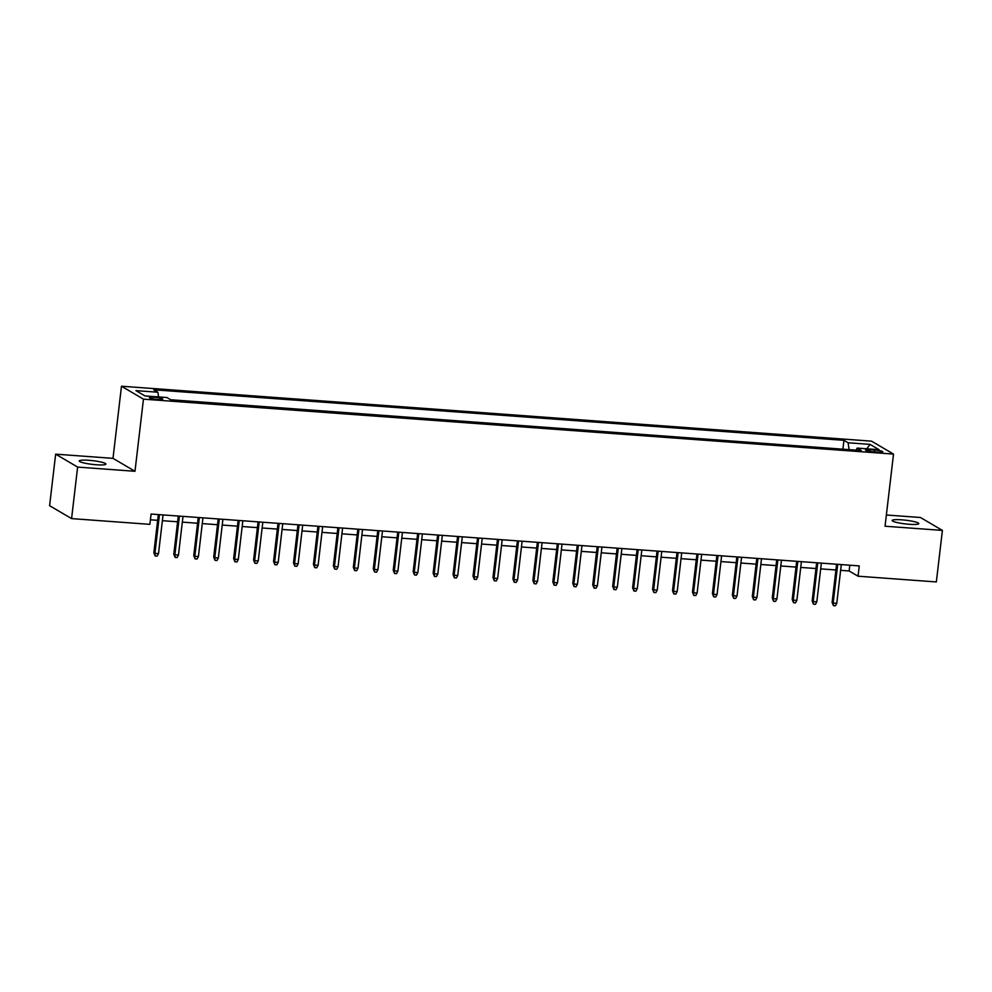 <?xml version="1.0" encoding="UTF-8"?>
<svg xmlns="http://www.w3.org/2000/svg" width="992" height="992" viewBox="0 0 992 992"><rect width="100%" height="100%" fill="white"/><g stroke="black" fill="none" stroke-linecap="round" stroke-linejoin="round"><path stroke-width="1.49" d="M96.373 464.764A13.417 1.86 6.7 0 0 105.896 464.082A13.417 1.86 6.7 0 0 88.772 460.288A13.417 1.86 6.7 0 0 79.261 460.958A13.417 1.86 6.7 0 0 96.373 464.764M909.28 524.284A13.417 1.86 6.7 0 0 918.803 523.615A13.417 1.86 6.7 0 0 901.678 519.82A13.417 1.86 6.7 0 0 892.155 520.49A13.417 1.86 6.7 0 0 909.28 524.284M157.926 399.454A6.708 0.93 6.7 0 0 162.688 399.119A6.708 0.93 6.7 0 0 154.132 397.209A6.708 0.93 6.7 0 0 149.37 397.544A6.708 0.93 6.7 0 0 157.926 399.454M55.651 454.162L77.624 467.083L134.986 471.287L113.001 458.354L55.651 454.162L49.6 505.684L71.573 518.605L149.879 524.346L151.082 514.042L859.258 565.899L858.055 576.203L936.349 581.944L942.4 530.41L920.427 517.489L886.364 514.997M113.001 458.354L121.483 386.223L871.546 441.155L893.519 454.088L143.456 399.156L121.483 386.223M874.535 449.996L870.145 449.674A6.498 0.905 6.7 0 0 865.532 450.008A6.498 0.905 6.7 0 0 873.828 451.844L878.218 452.166A6.498 0.905 6.7 0 0 882.818 451.844A6.498 0.905 6.7 0 0 874.535 449.996L874.312 451.881M849.102 449.636L848.098 442.767L843.944 440.324L153.723 389.782L157.877 392.224L135.929 390.625L144.956 395.932L166.904 397.532L171.058 399.987L861.279 450.529L857.125 448.086L856.108 450.145M848.098 442.767L870.034 444.379L879.073 449.686L857.125 448.086M843.312 449.215L170.674 399.751M77.624 467.083L71.573 518.605M134.986 471.287L143.456 399.156M893.519 454.088L885.05 526.219L942.4 530.41M840.633 570.338L849.14 570.958L858.055 576.203M150.412 519.796L157.654 520.329M162.378 520.676L177.605 521.792M182.33 522.127L197.557 523.243M202.281 523.59L217.508 524.706M222.233 525.053L237.448 526.169M242.172 526.516L257.399 527.632M262.124 527.98L277.351 529.096M282.075 529.43L297.302 530.546M302.027 530.894L317.242 532.01M321.966 532.357L337.193 533.473M341.918 533.82L357.145 534.936M361.869 535.283L377.096 536.399M381.821 536.746L397.036 537.85M401.76 538.197L416.987 539.313M421.712 539.66L436.939 540.776M441.663 541.124L456.89 542.24M461.615 542.587L476.83 543.703M481.554 544.05L496.781 545.166M501.506 545.501L516.733 546.617M521.457 546.964L536.684 548.08M541.409 548.427L556.624 549.543M561.348 549.89L576.575 551.006M581.3 551.354L596.527 552.47M601.251 552.804L616.478 553.92M621.203 554.268L636.418 555.384M641.142 555.731L656.369 556.847M661.094 557.194L676.321 558.31M681.045 558.657L696.272 559.773M700.997 560.12L716.212 561.224M720.936 561.571L736.163 562.687M740.888 563.034L756.115 564.15M760.839 564.498L776.066 565.614M780.791 565.961L796.006 567.077M800.73 567.424L815.957 568.528M820.682 568.875L835.909 569.991M849.822 565.204L849.14 570.958M842.927 448.979L843.944 440.324M157.877 392.224L158.559 396.924M866.834 448.793L870.034 444.379M836.591 564.237L832.102 602.404L833.168 603.024L837.719 564.324M836.764 603.297L835.413 605.777L833.416 605.628L833.168 603.024L836.764 603.297L841.303 564.584M833.416 605.628L832.102 602.404M816.639 562.774L812.15 600.941L813.217 601.574L817.768 562.861M816.813 601.834L815.461 604.314L813.465 604.165L813.217 601.574L816.813 601.834L821.364 563.121M813.465 604.165L812.15 600.941M796.688 561.323L792.199 599.478L793.278 600.11L797.816 561.398M796.861 600.371L795.51 602.851L793.526 602.702L793.278 600.11L796.861 600.371L801.412 561.658M793.526 602.702L792.199 599.478M776.736 559.86L772.26 598.015L773.326 598.647L777.877 559.934M776.922 598.908L775.57 601.388L773.574 601.251L773.326 598.647L776.922 598.908L781.46 560.207M773.574 601.251L772.26 598.015M756.784 558.397L752.308 596.552L753.374 597.184L757.925 558.484M756.97 597.444L755.619 599.924L753.622 599.788L753.374 597.184L756.97 597.444L761.509 558.744M753.622 599.788L752.308 596.552M736.845 556.934L732.356 595.101L733.423 595.721L737.974 557.02M737.019 595.994L735.667 598.474L733.671 598.325L733.423 595.721L737.019 595.994L741.57 557.281M733.671 598.325L732.356 595.101M716.894 555.47L712.405 593.638L713.484 594.27L718.022 555.557M717.067 594.53L715.716 597.01L713.719 596.862L713.484 594.27L717.067 594.53L721.618 555.818M713.719 596.862L712.405 593.638M696.942 554.02L692.466 592.174L693.532 592.807L698.083 554.094M697.116 593.067L695.776 595.547L693.78 595.398L693.532 592.807L697.116 593.067L701.666 554.354M693.78 595.398L692.466 592.174M676.99 552.556L672.514 590.711L673.58 591.344L678.131 552.631M677.176 591.604L675.825 594.084L673.828 593.935L673.58 591.344L677.176 591.604L681.715 552.904M673.828 593.935L672.514 590.711M657.051 551.093L652.562 589.248L653.629 589.88L658.18 551.18M657.225 590.141L655.873 592.621L653.877 592.484L653.629 589.88L657.225 590.141L661.776 551.44M653.877 592.484L652.562 589.248M637.1 549.63L632.611 587.797L633.69 588.417L638.228 549.717M637.273 588.69L635.922 591.17L633.925 591.021L633.69 588.417L637.273 588.69L641.824 549.977M633.925 591.021L632.611 587.797M617.148 548.167L612.672 586.334L613.738 586.966L618.289 548.254M617.322 587.227L615.982 589.707L613.986 589.558L613.738 586.966L617.322 587.227L621.872 548.514M613.986 589.558L612.672 586.334M597.196 546.704L592.72 584.871L593.786 585.503L598.337 546.79M597.382 585.764L596.031 588.244L594.034 588.095L593.786 585.503L597.382 585.764L601.921 547.051M594.034 588.095L592.72 584.871M577.257 545.253L572.768 583.408L573.835 584.04L578.386 545.327M577.431 584.3L576.079 586.78L574.083 586.632L573.835 584.04L577.431 584.3L581.982 545.6M574.083 586.632L572.768 583.408M557.306 543.79L552.817 581.944L553.896 582.577L558.434 543.876M557.479 582.837L556.128 585.317L554.131 585.181L553.896 582.577L557.479 582.837L562.03 544.137M554.131 585.181L552.817 581.944M537.354 542.326L532.878 580.494L533.944 581.114L538.495 542.413M537.528 581.374L536.188 583.866L534.192 583.718L533.944 581.114L537.528 581.374L542.078 542.674M534.192 583.718L532.878 580.494M517.402 540.863L512.926 579.03L513.992 579.65L518.543 540.95M517.588 579.923L516.237 582.403L514.24 582.254L513.992 579.65L517.588 579.923L522.127 541.21M514.24 582.254L512.926 579.03M497.463 539.4L492.974 577.567L494.041 578.2L498.592 539.487M497.637 578.46L496.285 580.94L494.289 580.791L494.041 578.2L497.637 578.46L502.188 539.747M494.289 580.791L492.974 577.567M477.512 537.949L473.023 576.104L474.102 576.736L478.64 538.024M477.685 576.997L476.334 579.477L474.337 579.328L474.102 576.736L477.685 576.997L482.236 538.284M474.337 579.328L473.023 576.104M457.56 536.486L453.084 574.641L454.15 575.273L458.701 536.56M457.734 575.534L456.394 578.014L454.398 577.877L454.15 575.273L457.734 575.534L462.284 536.833M454.398 577.877L453.084 574.641M437.608 535.023L433.132 573.19L434.198 573.81L438.749 535.11M437.794 574.07L436.443 576.563L434.446 576.414L434.198 573.81L437.794 574.07L442.333 535.37M434.446 576.414L433.132 573.19M417.669 533.56L413.18 571.727L414.247 572.347L418.798 533.646M417.843 572.62L416.491 575.1L414.495 574.951L414.247 572.347L417.843 572.62L422.394 533.907M414.495 574.951L413.18 571.727M397.718 532.096L393.229 570.264L394.308 570.896L398.846 532.183M397.891 571.156L396.54 573.636L394.543 573.488L394.308 570.896L397.891 571.156L402.442 532.444M394.543 573.488L393.229 570.264M377.766 530.646L373.29 568.8L374.356 569.433L378.907 530.72M377.94 569.693L376.6 572.173L374.604 572.024L374.356 569.433L377.94 569.693L382.49 530.98M374.604 572.024L373.29 568.8M357.814 529.182L353.338 567.337L354.404 567.97L358.955 529.257M358 568.23L356.649 570.71L354.652 570.561L354.404 567.97L358 568.23L362.539 529.53M354.652 570.561L353.338 567.337M337.875 527.719L333.386 565.874L334.453 566.506L339.004 527.806M338.049 566.767L336.697 569.247L334.701 569.11L334.453 566.506L338.049 566.767L342.6 528.066M334.701 569.11L333.386 565.874M317.924 526.256L313.435 564.423L314.514 565.043L319.052 526.343M318.097 565.316L316.746 567.796L314.749 567.647L314.514 565.043L318.097 565.316L322.648 526.603M314.749 567.647L313.435 564.423M297.972 524.793L293.496 562.96L294.562 563.592L299.1 524.88M298.146 563.853L296.794 566.333L294.81 566.184L294.562 563.592L298.146 563.853L302.696 525.14M294.81 566.184L293.496 562.96M278.02 523.33L273.544 561.497L274.61 562.129L279.161 523.416M278.206 562.39L276.855 564.87L274.858 564.721L274.61 562.129L278.206 562.39L282.745 523.677M274.858 564.721L273.544 561.497M258.081 521.879L253.592 560.034L254.659 560.666L259.21 521.953M258.255 560.926L256.903 563.406L254.907 563.258L254.659 560.666L258.255 560.926L262.806 522.226M254.907 563.258L253.592 560.034M238.13 520.416L233.641 558.57L234.72 559.203L239.258 520.502M238.303 559.463L236.952 561.943L234.955 561.807L234.72 559.203L238.303 559.463L242.854 520.763M234.955 561.807L233.641 558.57M218.178 518.952L213.702 557.12L214.768 557.74L219.306 519.039M218.352 558.012L217 560.492L215.016 560.344L214.768 557.74L218.352 558.012L222.902 519.3M215.016 560.344L213.702 557.12M198.226 517.489L193.75 555.656L194.816 556.276L199.367 517.576M198.412 556.549L197.061 559.029L195.064 558.88L194.816 556.276L198.412 556.549L202.951 517.836M195.064 558.88L193.75 555.656M178.287 516.026L173.798 554.193L174.865 554.826L179.416 516.113M178.461 555.086L177.109 557.566L175.113 557.417L174.865 554.826L178.461 555.086L183.012 516.373M175.113 557.417L173.798 554.193M158.336 514.575L153.847 552.73L154.926 553.362L159.464 514.65M158.509 553.623L157.158 556.103L155.161 555.954L154.926 553.362L158.509 553.623L163.06 514.922M155.161 555.954L153.847 552.73M869.934 451.385L870.145 449.674"/></g></svg>
